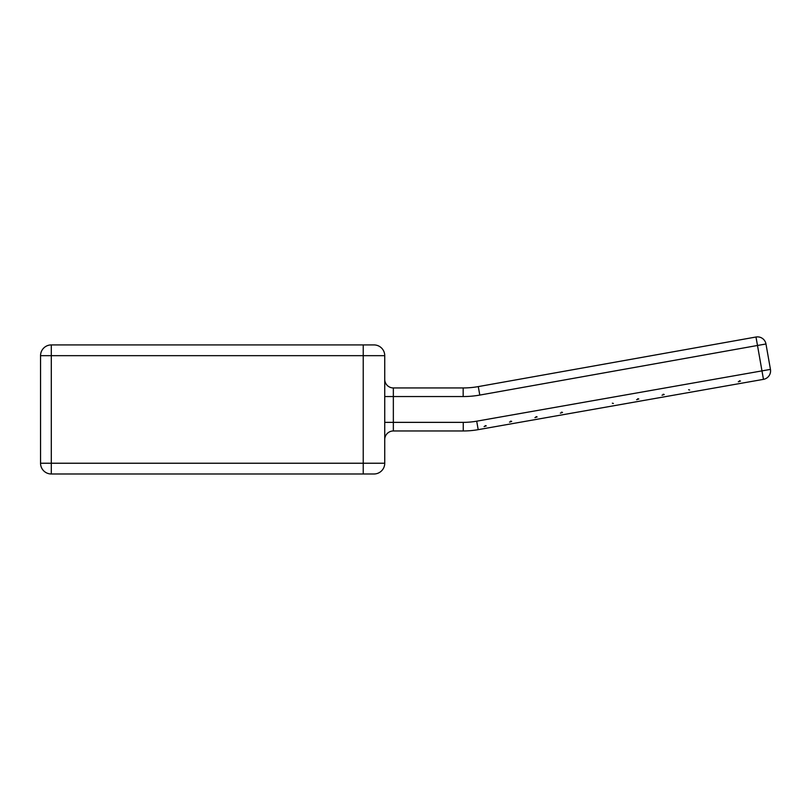 <?xml version="1.0" encoding="UTF-8"?>
<svg xmlns="http://www.w3.org/2000/svg" width="811" height="811" viewBox="0 0 811 811"><rect width="100%" height="100%" fill="white"/><g stroke="black" fill="none" stroke-linecap="round" stroke-linejoin="round"><path stroke-width="1.22" d="M384.738 439.572A8.607 8.607 0 0 1 393.345 430.965L463.253 430.965A86.047 86.047 0 0 0 478.196 429.658L763.465 379.355A8.607 8.607 0 0 0 770.45 369.39L765.969 343.986L757.494 345.476L763.465 379.355A8.607 8.607 0 0 0 770.45 369.39L476.706 421.183A77.44 77.44 0 0 1 463.253 422.359L393.345 422.359L393.345 387.942A8.607 8.607 0 0 1 384.738 379.335A8.607 8.607 0 0 0 393.345 387.942L463.162 387.942L463.162 396.549A94.654 94.654 0 0 0 479.798 395.079L757.494 345.476L755.984 337.011A8.607 8.607 0 0 1 765.969 343.986M661.411 397.349L665.902 396.559M663.185 394.227L664.229 394.501L663.185 394.227L664.229 394.501L663.185 394.227L664.229 394.501L662.04 395.221M612.346 403.189L613.39 403.462L612.346 403.189M561.506 412.15L562.54 412.434L560.35 413.144M508.882 424.254L513.373 423.454M511.7 421.396L510.656 421.122L511.7 421.396L510.656 421.122L511.7 421.396L510.656 421.122L511.7 421.396L509.511 422.115M483.457 428.735L487.948 427.924L483.457 428.735M485.231 425.603L486.276 425.876L485.231 425.603L486.276 425.876L484.086 426.596M534.925 417.624L537.125 416.915L536.081 416.641L537.125 416.915L536.081 416.641L537.125 416.915L534.925 417.624M536.081 416.641L537.125 416.915M635.986 401.84L640.487 401.039M638.815 398.982L637.77 398.708L638.815 398.982L637.77 398.708L638.815 398.982L636.615 399.701M688.61 389.746L689.654 390.02L688.61 389.746M738.304 381.768L740.494 381.058L739.45 380.775L740.494 381.058L739.45 380.775L740.494 381.058L738.304 381.768M739.45 380.775L740.494 381.058L739.45 380.775M40.55 463.233A10.756 10.756 0 0 0 51.306 473.989L373.983 473.989A10.756 10.756 0 0 0 384.738 463.233L384.738 355.674A10.756 10.756 0 0 0 373.983 344.918L51.306 344.918A10.756 10.756 0 0 0 40.55 355.674L40.55 463.233L51.306 463.233L51.306 355.674L40.55 355.674M755.984 337.011L478.287 386.604A86.047 86.047 0 0 1 463.162 387.942M363.227 344.918L363.227 355.674L51.306 355.674L51.306 344.918M51.306 473.989L51.306 463.233L363.227 463.233L363.227 473.989L373.983 473.989M478.196 429.658L476.706 421.183M384.738 396.549L463.162 396.549M384.738 422.359L393.345 422.359L393.345 430.965M478.287 386.604L479.798 395.079M463.253 430.965L463.253 422.359M384.738 463.233L363.227 463.233L363.227 355.674L384.738 355.674A10.756 10.756 0 0 0 373.983 344.918"/></g></svg>

